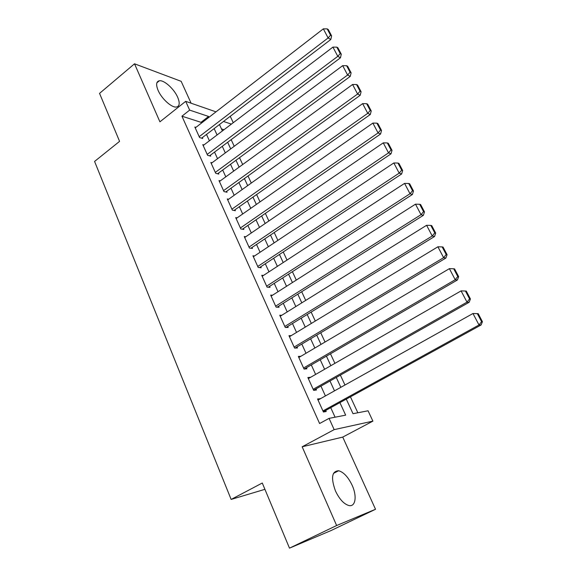 <?xml version="1.0" encoding="UTF-8"?>
<svg xmlns="http://www.w3.org/2000/svg" width="577" height="577" viewBox="0 0 577 577"><rect width="100%" height="100%" fill="white"/><g stroke="black" fill="none" stroke-linecap="round" stroke-linejoin="round"><path stroke-width="0.87" d="M352.093 485.163C348.147 476.977 343.661 472.174 338.641 470.745C331.825 471.135 330.758 477.857 335.446 490.919C339.37 499.134 343.827 504.002 348.833 505.517C355.62 507.233 357.199 496.047 352.093 485.163M177.658 97.232C174.117 88.973 164.128 79.893 159.367 80.758C156.216 81.472 155.797 84.689 158.112 90.409C161.632 98.754 171.694 107.841 176.367 107.033C179.642 106.312 180.067 103.045 177.658 97.232M346.279 399.118L353.016 413.709L368.061 410.788L372.901 421.131L334.162 429.634L329.07 418.368L345.652 415.144L339.911 402.623M342.738 437.092L302.168 446.786L336.636 525.524L289.488 548.15L331.068 530.544L375.519 509.275L342.738 437.092L372.901 421.131M191.102 103.218L181.164 81.328L134.52 63.795L159.916 121.819L185.686 101.336L215.993 111.851M229.79 116.648L230.533 116.9L233.245 122.699M357.841 412.771L350.441 396.832M344.967 385.018L340.38 375.129M334.912 363.351L330.477 353.78M325.024 342.031L320.733 332.77M315.294 321.05L311.14 312.085M305.716 300.408L301.692 291.731M296.289 280.083L292.402 271.688M287.014 260.076L283.249 251.954M277.876 240.378L274.234 232.524M268.882 220.977L265.355 213.389M260.018 201.878L256.614 194.536M251.291 183.06L248.002 175.971M242.693 164.532L239.52 157.68M234.226 146.269L231.161 139.656M336.636 525.524L375.519 509.275M289.488 548.15L262.283 483.014L231.139 499.43L94.578 161.437L119.583 141.358L99.547 93.38L134.52 63.795M320.444 398.714L317.545 398.974L323.423 412.007L326.229 411.502L325.738 410.42M308.349 378.599L310.729 377.235L307.873 377.538L313.657 390.362L316.492 389.98L316.008 388.92M300.877 356.283L298.352 356.442L304.05 369.064L306.914 368.804L306.437 367.758M291.241 335.619L288.983 335.677L294.587 348.097L297.487 347.96L297.018 346.921M281.807 315.266L279.758 315.237L285.276 327.462L288.197 327.433L287.743 326.416M272.553 295.2L270.678 295.107L276.109 307.144L279.059 307.231L278.604 306.228M263.465 275.431L261.734 275.287L267.086 287.144L270.058 287.332L269.61 286.343M254.536 255.957L252.928 255.77L258.193 267.447L261.193 267.735L260.754 266.769M245.752 236.772L244.251 236.548L249.444 248.045L252.466 248.442L252.034 247.483M237.118 217.861L235.704 217.616L240.818 228.939L243.869 229.43L243.444 228.485M228.622 199.231L227.288 198.957L232.329 210.115L235.394 210.699L234.976 209.776M220.255 180.875L219 180.579L223.955 191.571L227.049 192.249L226.631 191.333M212.019 162.786L210.829 162.469L215.711 173.302L218.827 174.066L218.416 173.165M203.912 144.95L202.772 144.625L207.59 155.3L210.72 156.151L210.316 155.263M223.991 129.724L221.474 128.916M201.38 123.153L201.005 122.324L181.943 116.193L319.6 423.518L329.07 418.368M335.078 417.2L330.744 407.665M325.414 395.937L320.949 386.121M315.626 374.43L311.306 364.924M306.005 353.254L301.821 344.058M296.528 332.417L292.481 323.517M287.202 311.912L283.285 303.293M278.02 291.717L274.234 283.372M268.983 271.832L265.312 263.761M260.083 252.257L256.534 244.453M251.312 232.971L247.886 225.427M242.679 213.98L239.361 206.681M234.175 195.271L230.966 188.217M225.795 176.843L222.693 170.027M217.536 158.682L214.543 152.097M209.401 140.788L206.508 134.427M195.92 127.373L194.838 127.034L199.584 137.557L202.729 138.494L202.332 137.614M231.139 499.43L264.915 489.325M302.168 446.786L334.162 429.634M181.943 116.193L189.66 110.113L185.686 101.336M219.455 124.538L222.405 130.929M227.648 142.281L230.706 148.895M235.964 160.283L239.123 167.128M244.403 178.56L247.677 185.643M252.971 197.103L256.354 204.431M261.662 215.928L265.168 223.515M270.498 235.041L274.118 242.888M279.456 254.45L283.206 262.557M288.558 274.162L292.431 282.542M297.804 294.176L301.807 302.838M307.195 314.501L311.328 323.452M316.737 335.158L321.007 344.404M326.423 356.139L330.837 365.688M336.268 377.452L340.834 387.326M231.384 124.113L223.487 121.459M208.961 117.29L208.585 116.46L189.66 110.113M334.509 390.86L329.986 381.008M324.606 369.273L320.228 359.738M314.854 348.032L310.621 338.807M305.262 327.13L301.165 318.194M295.821 306.553L291.854 297.912M286.524 286.3L282.687 277.934M277.371 266.358L273.664 258.265M268.363 246.725L264.771 238.9M259.491 227.388L256.015 219.823M250.75 208.347L247.396 201.027M242.145 189.588L238.9 182.52M233.663 171.109L230.526 164.279M225.304 152.905L222.275 146.306M217.075 134.968L214.146 128.592M201.005 122.324L208.585 116.46M317.963 399.897L320.372 398.548M195.228 127.906L323.336 28.85L328.111 37.945L330.809 39.496L331.624 35.875L328.277 29.535L327.195 28.893L330.549 35.247L331.624 35.875M201.618 138.163L330.809 39.496M199.188 136.677L328.111 37.945L330.549 35.247M327.195 28.893L323.336 28.85M203.176 145.512L332.929 47.105L337.783 56.337L340.452 57.801L341.288 54.202L337.891 47.754L336.824 47.155L340.228 53.611L341.288 54.202M209.552 155.833L340.452 57.801M207.186 154.405L337.783 56.337L340.228 53.611M336.824 47.155L332.929 47.105M211.232 163.37L342.68 65.648L347.614 75.032L350.239 76.402L351.112 72.817L347.657 66.268L346.604 65.699L350.066 72.262L351.112 72.817M217.594 173.764L350.239 76.402M215.308 172.4L347.614 75.032L350.066 72.262M346.604 65.699L342.68 65.648M219.411 181.495L352.583 84.487L357.596 94.022L360.192 95.299L361.094 91.736L357.581 85.079L356.543 84.545L360.055 91.216L361.094 91.736M225.751 191.968L360.192 95.299M223.544 190.655L357.596 94.022L360.055 91.216M356.543 84.545L352.583 84.487M227.706 199.887L362.644 103.629L367.737 113.323L370.297 114.498L371.235 110.95L367.664 104.192L366.64 103.701L370.218 110.474L371.235 110.95M234.024 210.439L370.297 114.498M231.904 209.184L367.737 113.323L370.218 110.474M366.64 103.701L362.644 103.629M236.13 218.553L372.872 123.089L378.05 132.934L380.575 134.008L381.541 130.481L377.913 123.615L376.904 123.161L380.531 130.049L381.541 130.481M242.412 229.199L380.575 134.008M240.393 227.994L378.05 132.934L380.531 130.049M376.904 123.161L372.872 123.089M244.684 237.5L383.265 142.858L388.53 152.869L391.011 153.835L392.014 150.337L388.328 143.348L387.333 142.937L391.026 149.941L392.014 150.337M250.908 248.24L391.011 153.835M249.004 247.086L388.53 152.869L391.026 149.941M387.333 142.937L383.265 142.858M253.361 256.743L393.831 162.959L399.183 173.136L401.621 173.994L402.667 170.518L398.916 163.414L397.935 163.046L401.686 170.165L402.667 170.518M259.527 267.577L401.621 173.994M257.753 266.466L399.183 173.136L401.686 170.165M397.935 163.046L393.831 162.959M262.174 276.275L404.571 183.392L410.009 193.742L412.411 194.485L413.485 191.03L409.677 183.811L408.718 183.486L412.533 190.72L413.485 191.03M268.255 287.216L412.411 194.485M266.632 286.149L410.009 193.742L412.533 190.72M408.718 183.486L404.571 183.392M271.125 296.109L415.498 204.171L421.03 214.694L423.381 215.322L424.492 211.889L420.619 204.547L419.674 204.272L423.554 211.629L424.492 211.889M277.097 307.173L423.381 215.322M275.655 306.142L421.03 214.694L423.554 211.629M419.674 204.272L415.498 204.171M280.213 316.254L426.605 225.297L432.231 236L434.539 236.512L435.685 233.101L431.747 225.636L430.824 225.412L434.769 232.892L435.685 233.101M286.048 327.455L434.539 236.512M284.814 326.438L432.231 236L434.769 232.892M430.824 225.412L426.605 225.297M289.445 336.708L437.9 246.79L443.619 257.674L445.884 258.056L447.074 254.681L443.064 247.086L442.155 246.906L446.172 254.515L447.074 254.681M295.092 348.075L445.884 258.056M294.119 347.058L443.619 257.674L446.172 254.515M442.155 246.906L437.9 246.79M298.828 357.495L449.389 268.651L455.21 279.722L457.424 279.975L458.657 276.628L454.575 268.904L453.688 268.774L457.77 276.52L458.657 276.628M304.216 369.049L457.424 279.975M303.567 368.003L455.21 279.722L457.77 276.52M453.688 268.774L449.389 268.651M308.356 378.606L461.081 290.887L467.002 302.153L469.159 302.276L470.435 298.958L466.288 291.096L465.423 291.024L469.577 298.9L470.435 298.958M313.614 390.268L469.159 302.276M313.174 389.287L467.002 302.153L469.577 298.9M465.423 291.024L461.081 290.887M318.035 400.056L472.974 313.513L478.203 313.679L477.359 313.657L481.586 321.677L482.422 321.677L478.203 313.679M323.308 411.754L481.11 324.966L479.004 324.981L472.974 313.513L477.359 313.657M322.932 410.918L479.004 324.981L481.586 321.677M481.11 324.966L482.422 321.677M338.641 470.745L333.463 473.392M159.367 80.758L156.872 82.807"/></g></svg>
